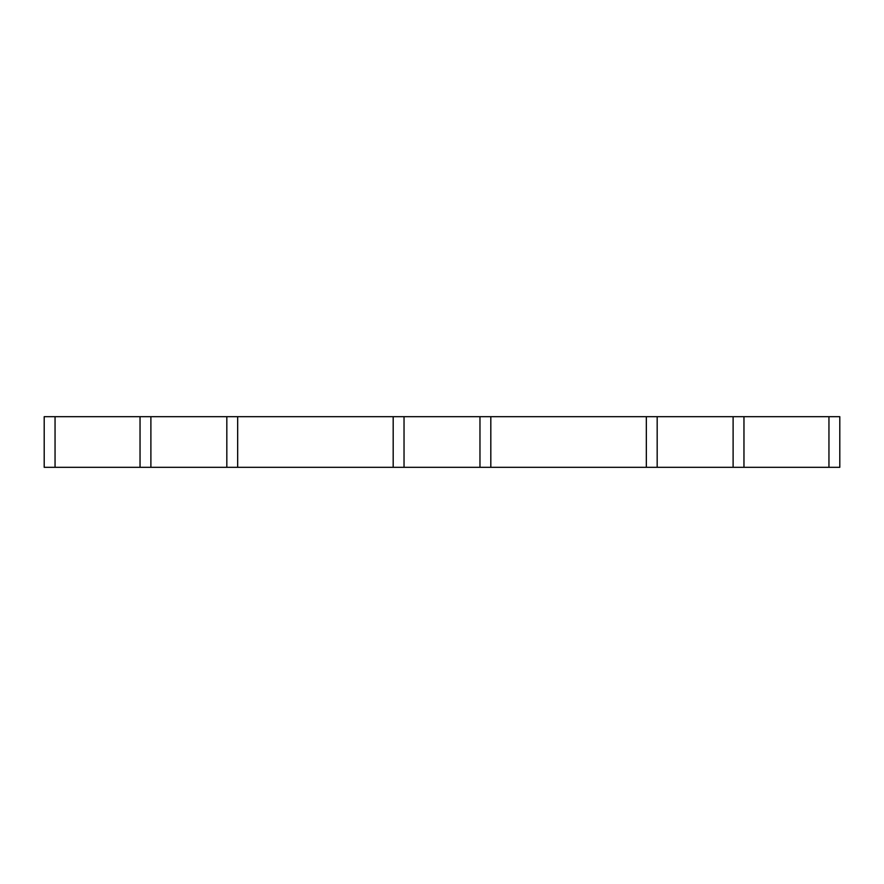 <?xml version="1.0" encoding="UTF-8"?>
<svg xmlns="http://www.w3.org/2000/svg" width="884" height="884" viewBox="0 0 884 884"><rect width="100%" height="100%" fill="white"/><g stroke="black" fill="none" stroke-linecap="round" stroke-linejoin="round"><path stroke-width="0.66" stroke-dasharray="4.42 3.31" d="M479.968 467.316L479.968 416.684M404.032 467.316L404.032 416.684M226.823 467.316L226.823 416.684M150.888 467.316L150.888 416.684M55.051 467.316L44.2 467.316L44.2 416.684L839.8 416.684L839.8 467.316L55.051 467.316L55.051 416.684M733.112 467.316L733.112 416.684M657.177 467.316L657.177 416.684M828.949 467.316L828.949 416.684"/><path stroke-width="1.33" d="M404.032 416.684L404.032 467.316L479.968 467.316L479.968 416.684L226.823 416.684L226.823 467.316L237.674 467.316L237.674 416.684M404.032 467.316L237.674 467.316M226.823 416.684L150.888 416.684L150.888 467.316L226.823 467.316M150.888 416.684L44.2 416.684L44.2 467.316L55.051 467.316L55.051 416.684M150.888 467.316L55.051 467.316M743.963 467.316L839.8 467.316L839.8 416.684L733.112 416.684L733.112 467.316L743.963 467.316L743.963 416.684M733.112 416.684L657.177 416.684L657.177 467.316L733.112 467.316M657.177 416.684L479.968 416.684M657.177 467.316L479.968 467.316M393.181 467.316L393.181 416.684M140.037 467.316L140.037 416.684M828.949 467.316L828.949 416.684M646.326 467.316L646.326 416.684M490.819 467.316L490.819 416.684"/></g></svg>
